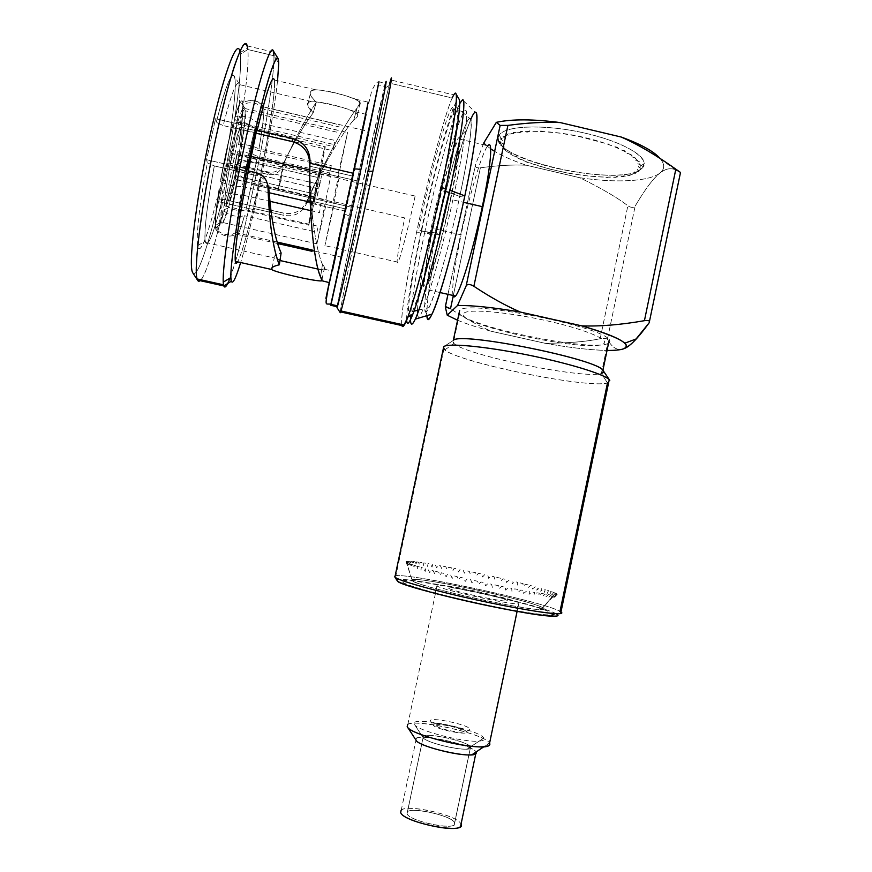 <?xml version="1.0" encoding="UTF-8"?>
<svg xmlns="http://www.w3.org/2000/svg" width="872" height="872" viewBox="0 0 872 872"><rect width="100%" height="100%" fill="white"/><g stroke="black" fill="none" stroke-linecap="round" stroke-linejoin="round"><path stroke-width="0.65" stroke-dasharray="4.36 3.27" d="M452.993 295.455C451.74 286.942 454.432 266.745 461.07 234.84L432.839 228.388C424.653 266.57 420.849 296.371 425.536 289.275C429.678 284.141 441.832 241.261 450.671 199.35L463.435 202.293L450.671 199.35C459.304 158.987 462.367 131.563 457.931 138.713C453.255 145.101 441.167 188.93 432.839 228.388L461.07 234.84C469.343 195.448 482.194 151.881 487.83 145.733L457.931 138.713M238.503 144.85L238.83 144.196C241.947 125.219 243.375 111.976 243.114 104.455L242.59 106.831C242.841 114.025 241.49 126.691 238.503 144.85L241.184 146.441L330.848 167.173L329.3 174.64L239.876 154.006L234.83 179.403L333.126 201.923L347.579 132.489L337.377 177.659L230.034 152.905L235.996 128.228L332.788 150.693L334.172 144.589L237.718 122.156C241.49 109.709 243.866 105.152 244.836 108.499L337.987 130.32L337.682 132.359L245.108 110.755C245.305 117.502 243.996 129.405 241.184 146.441C243.996 129.405 245.305 117.502 245.108 110.755L242.59 106.831C242.841 114.025 241.49 126.691 238.503 144.85M226.022 203.732L225.859 205.291C230.11 189.246 234.001 171.403 237.533 151.739L237.206 152.404C233.816 171.239 230.088 188.352 226.022 203.732L229.336 202.369L234.83 179.403L239.876 154.006L237.206 152.404C233.816 171.239 230.088 188.352 226.022 203.732M216.343 227.178L215.82 229.576C217.346 231.363 220.147 225.216 224.235 211.155L224.387 209.607C220.485 223.025 217.804 228.889 216.343 227.178L220.267 224.725C221.586 226.306 224.071 220.812 227.712 208.245L224.387 209.607C220.485 223.025 217.804 228.889 216.343 227.178M219.352 188.897L218.97 189.682C215.809 209.792 214.61 222.6 215.384 228.115L215.907 225.706C215.188 220.354 216.343 208.081 219.352 188.897L223.221 188.625C220.453 206.054 219.319 217.466 219.809 222.851L215.842 225.249C215.264 219.57 216.43 207.449 219.352 188.897M232.879 125.034L233.064 123.214C228.399 140.447 224.159 159.903 220.322 181.583L220.714 180.809C224.377 160.099 228.431 141.515 232.879 125.034L235.996 128.228L230.034 152.905L224.584 180.548L220.714 180.809C224.377 160.099 228.431 141.515 232.879 125.034M269.165 192.756L242.253 186.597L248.4 155.794L254.951 128.293L333.595 146.572L334.979 140.457L256.608 122.211C249.774 116.674 242.503 114.984 234.797 117.142L234.612 118.963C238.71 105.567 241.282 100.792 242.318 104.629L242.841 102.231C241.773 98.133 239.092 103.092 234.797 117.142C239.092 103.092 241.773 98.133 242.841 102.231L249.883 100.433C255.594 100.433 260.238 102.667 263.813 107.136L339.186 124.761L338.87 126.832L263.954 109.327C263.9 116.761 262.232 129.928 258.951 148.84L331.273 165.571L329.725 173.005L257.6 156.371L245.959 209.858L318.236 226.295L316.907 232.192L244.4 215.733C240.498 229.816 237.958 236.007 236.759 234.306L277.59 243.517M310.606 210.599L319.425 212.615L321.07 204.626L310.225 202.151M248.4 155.794L250.94 156.382L248.4 155.794L242.253 186.597C234.187 186.575 226.873 184.908 220.322 181.583C224.159 159.903 228.399 140.447 233.064 123.214C240.792 121.066 248.084 122.767 254.951 128.293L248.4 155.794M309.734 169.942L358.915 181.289L342.053 257.349L352.299 207.427L251.954 184.45L352.299 207.427L369.118 131.552L358.915 181.289L309.734 169.942M277.143 242.067L236.454 232.879C236.018 227.439 237.478 214.708 240.835 194.674L269.906 201.312M256.608 122.211C260.597 108.401 262.984 103.299 263.78 106.929L263.551 106.133C262.537 104.291 260.227 109.654 256.608 122.211M238.83 144.196C246.198 144.36 252.902 145.907 258.951 148.84C262.232 129.928 263.9 116.761 263.954 109.327C258.101 102.689 251.158 101.065 243.114 104.455C243.375 111.976 241.947 125.219 238.83 144.196M225.859 205.291C232.214 210.065 238.906 211.58 245.959 209.858L257.6 156.371C251.572 153.418 244.879 151.881 237.533 151.739C234.001 171.403 230.11 189.246 225.859 205.291M215.82 229.576C221.706 236.203 228.693 237.773 236.759 234.306C237.958 236.007 240.498 229.816 244.4 215.733C237.326 217.444 230.611 215.918 224.235 211.155C220.147 225.216 217.346 231.363 215.82 229.576M218.97 189.682C225.488 193.028 232.78 194.685 240.835 194.674C237.609 213.902 236.138 226.448 236.41 232.301L232.181 234.405C225.39 235.516 219.788 233.424 215.384 228.115C214.61 222.6 215.809 209.792 218.97 189.682M237.718 122.156L234.612 118.963C238.274 106.918 240.737 101.828 241.991 103.703L244.563 107.757C243.419 106.046 241.13 110.853 237.718 122.156M483.742 143.008L475.404 164.939C474.989 167.173 476.657 168.133 480.385 167.805L453.309 295.532L480.385 167.805C497.291 165.451 512.605 164.59 526.317 165.222L579.826 177.735C601.593 188.406 617.605 197.759 627.862 205.792L600.187 338.696C604.024 338.14 606.443 338.347 607.435 339.284C612.1 347.732 617.441 350.925 623.436 348.876C617.441 350.925 612.1 347.732 607.435 339.284L635.143 206.097C645.051 189.3 653.313 178.28 659.941 173.038C666.502 167.577 673.304 167.348 680.334 172.351L649.542 321.539M545.131 343.296C570.059 347.732 590.693 350.108 607.043 350.424C590.693 350.108 570.059 347.732 545.131 343.296L491.307 331.273L545.131 343.296C568.926 343.121 587.27 341.584 600.187 338.696C587.27 341.584 568.926 343.121 545.131 343.296M457.571 320.242C466.411 323.861 477.649 327.545 491.307 331.273C478.543 325.823 464.94 318.313 450.508 308.743C464.94 318.313 478.543 325.823 491.307 331.273C477.649 327.545 466.411 323.861 457.571 320.242M464.013 313.146C468.438 308.579 508.093 312.023 547.594 320.951C587.205 329.812 612.286 340.876 602.617 344.211C584.131 352.713 450.606 322.923 464.013 313.146M680.509 172.46L673.784 169.201C669.347 167.991 664.737 169.277 659.941 173.038C649.237 181.616 615.578 183.12 579.826 177.735C601.593 188.406 617.605 197.759 627.862 205.792C631.143 207.83 633.573 207.939 635.143 206.097C645.051 189.3 653.313 178.28 659.941 173.038C664.802 169.19 664.922 164.416 660.289 158.715L660.071 158.464C664.922 164.274 664.878 169.124 659.941 173.038C649.237 181.616 615.578 183.12 579.826 177.735L526.317 165.222C513.532 160.949 502.97 156.339 494.642 151.379C502.97 156.339 513.532 160.949 526.317 165.222C512.605 164.59 497.291 165.451 480.385 167.805C477.333 168.122 475.632 167.479 475.273 165.876L447.957 294.322M490.674 148.818L486.173 145.341L490.674 148.818M641.552 168.71C652.659 160.143 628.036 143.248 587.292 133.667C546.657 123.955 504.812 125.219 499.22 135.204C483.088 157.374 619.894 189.3 641.552 168.71C623.36 186.15 511.548 165.309 499.656 142.605C497.977 139.901 497.825 137.438 499.22 135.204L501.683 139.062C500.332 141.177 500.452 143.509 502.054 146.071C513.281 167.653 620.679 187.676 637.846 171.086L641.552 168.71L637.846 171.086L640.353 166.192C640.56 156.655 611.741 142.583 575.814 135.64C539.921 128.598 506.785 130.549 501.683 139.062L499.22 135.204C504.474 126.2 539.158 124.031 576.784 131.4C614.455 138.67 644.572 153.516 644.245 163.555L641.552 168.71M607.435 339.284C606.443 338.347 604.024 338.14 600.187 338.696L627.862 205.792C631.143 207.83 633.573 207.939 635.143 206.097L607.435 339.284M680.334 172.351L649.182 322.76M463.305 112.935C456.438 124.751 440.872 181.986 430.136 232.791C422.331 269.775 418.124 295.619 417.503 310.345M417.579 313.517C417.95 332.984 438.507 268.184 454.214 193.562C466.4 136.653 470.095 100.193 463.413 112.739M433.264 227.701C440.807 192.145 451.325 153.472 456.274 144.022C461.343 133.972 458.781 159.674 450.148 200.2C441.57 240.628 430.07 281.057 426.157 285.624C422.103 290.823 425.656 263.344 433.264 227.701M447.456 192.004L440.578 190.412C452.339 135.443 456.797 99.07 451.325 108.847C445.439 117.971 429.58 177.474 418.44 230.121L430.136 232.791C441.243 180.177 457.538 120.816 463.98 111.845C469.932 102.188 465.964 138.648 454.214 193.562L449.483 192.472M193.126 273.339C198.02 278.255 211.34 236.356 222.643 183.807C233.969 131.356 242.34 72.638 240.378 54.129L239.898 51.339L240.378 54.129L247.822 49.541C251.91 87.451 213.716 271.323 200.102 280.664M256.444 172.776L257.469 175.839L214.338 165.931L207.383 162.879L214.338 165.931C207.155 204.451 204.103 229.5 205.203 241.086C207.689 248.945 213.411 234.971 222.36 199.143L216.856 199.034C208.212 235.026 199.459 257.349 197.617 245.686C195.851 236.683 199.797 201.759 207.383 162.879L206.566 159.729L248.139 169.277L206.566 159.729L215.526 118.723L257.033 128.369L215.526 118.723L216.256 122.298L223.156 125.568C231.614 92.574 237.042 78.916 239.451 84.606C241.631 91.909 237.293 127.17 230.186 163.217C237.685 125.23 242.035 88.334 239.07 83.647C236.345 80.682 231.036 94.656 223.156 125.568L255.987 133.187L223.156 125.568L216.256 122.298C225.031 87.909 230.993 72.431 234.154 75.864C237.544 81.27 232.835 122.026 224.66 163.249L225.216 165.963L217.488 201.432L216.856 199.034C208.811 232.268 200.767 253.905 198.108 247.604C195.404 241.588 199.165 205.193 207.383 162.879L206.566 159.729L215.526 118.723L216.256 122.298C226.415 83.123 232.65 68.659 234.96 78.894C236.454 90.459 231.876 126.582 224.66 163.249L230.186 163.217L268.489 172.024C274.549 173.092 279.269 170.749 282.626 164.982C293.679 142.55 303.848 125.208 313.135 112.979C306.595 106.221 305.963 102.384 311.228 101.468C320.133 101.621 346.304 107.757 355.013 111.779C358.926 114.265 358.523 116.946 353.814 119.824C341.486 133.928 321.223 169.157 307.118 200.124L305.93 202.74C301.2 211.34 293.842 214.806 283.858 213.15L222.36 199.143C213.967 232.868 208.343 247.31 205.487 242.481C203.405 236.279 207.035 203.503 214.338 165.931L257.469 175.839C262.047 176.972 265.426 179.85 267.628 184.45M230.012 278.081L235.429 261.611C232.366 271.944 229.783 279.247 227.679 283.52M235.495 261.382C251.43 208.572 275.062 84.355 273.928 55.732L247.822 49.541L273.928 55.732L278.724 63.198L273.928 55.732C275.062 84.355 251.43 208.572 235.495 261.382M401.73 324.493C400.695 315.424 407.082 276.686 416.587 232.192C428.25 177.212 444.524 114.908 452.197 97.98L389.784 83.189C385.01 100.88 370.774 163.892 358.948 219.025C348.157 269.252 339.688 311.38 340.265 312.699M273.601 52.157L247.223 45.9L247.822 49.541L240.378 54.129C242.362 72.888 233.74 132.871 222.207 185.791C210.719 238.83 197.29 280.174 192.788 272.86M390.7 79.941L389.784 83.189L452.197 97.98L453.778 94.906L390.7 79.941M452.197 97.98C444.524 114.908 428.25 177.212 416.587 232.192L420.86 232.377C434.67 166.77 455.435 92.323 459.097 99.234M406.679 320.002C406.156 309.386 412.096 273.394 420.86 232.377L416.587 232.192C404.728 287.52 398.057 332.864 403.627 325.954M277.558 80.802C272.794 125.775 253.109 222.142 240.65 262.537C253.109 222.142 272.794 125.775 277.558 80.802M315.642 89.772L274.386 80.061C275.857 88.486 269.557 130.68 260.957 172.798L268.009 174.422C274.222 175.479 278.931 173.048 282.136 167.141C294.769 139.084 306.17 117.426 316.34 102.166C308.405 94.503 308.165 90.372 315.631 89.772C325.256 90.208 346.424 95.201 355.765 99.255C361.073 102.013 361.531 104.923 357.117 107.986C344.342 124.075 322.433 165.745 306.944 202.369L306.028 204.549C301.44 213.389 294.082 216.997 283.956 215.362L253.229 208.364C246.416 237.369 241.206 255.202 237.566 261.84C241.206 255.202 246.416 237.369 253.229 208.364L260.957 172.798C268.925 133.558 274.92 94.645 274.571 82.284C274.288 69.673 266.887 89.118 257.196 130.233M353.116 173.234L329.344 282.408L344.571 210.97L306.944 202.369L344.571 210.97L368.191 102.155L355.678 99.201M368.104 102.133L329.256 282.397L343.96 213.673L349.301 216.038L330.804 304.492L349.301 216.038L378.23 84.856L349.301 216.038L343.96 213.673L368.104 102.133M273.089 50.522L273.928 55.732M200.909 279.792C215.319 264.172 251.79 86.502 247.822 49.541M337.148 305.756L355.264 217.39C366.698 164.1 380.312 103.256 384.672 86.383L378.23 84.856L384.672 86.383L385.478 83.352L378.982 81.805L378.23 84.856M384.672 86.383L355.264 217.39L358.948 219.025C370.295 166.105 383.887 105.872 389.174 85.511L389.784 83.189M340.287 312.743C339.47 312.503 348.004 269.96 358.948 219.025L355.264 217.39L337.017 306.693M317.986 269.077C321.452 269.895 323.588 269.928 324.395 269.186C325.191 268.369 324.548 266.788 322.466 264.456L324.558 267.508C329.943 273.852 278.528 259.987 274.222 257.916C273.372 256.215 275.672 254.57 281.122 252.956C275.65 254.57 273.361 256.226 274.233 257.927L279.988 260.532M322.466 264.456C316.111 250.864 310.312 210.435 309.778 172.732L312.241 214C314.847 237.816 318.258 254.646 322.466 264.456L320.558 276.969L322.466 264.456M309.713 166.16L353.334 176.231L332.701 271.094L345.824 208.986L307.118 200.124L345.824 208.986L366.404 114.406L353.334 176.231L309.865 166.192M268.489 172.024L268.009 174.422L260.957 172.798L261.077 174.204L225.216 165.963L224.66 163.249L230.186 163.217L268.489 172.024M217.488 201.432L225.216 165.963L261.077 174.204L253.392 209.596L217.488 201.432L253.392 209.596L253.229 208.364L283.956 215.362L283.858 213.15L222.36 199.143L216.856 199.034L217.488 201.432M360.027 103.125L357.117 107.986L353.814 119.824C356.812 118.047 358.065 116.259 357.585 114.494C354.697 108.815 302.889 95.528 307.772 105.207L313.135 112.979L316.34 102.166C312.765 98.994 310.737 96.236 310.258 93.893C305.821 83.865 351.961 95.571 359.308 101.795M282.626 164.982L282.136 167.141C294.769 139.084 306.17 117.426 316.34 102.166L313.135 112.979C303.848 125.208 293.679 142.55 282.626 164.982M306.028 204.549L307.118 200.124C321.223 169.157 341.486 133.928 353.814 119.824L357.117 107.986C344.342 124.075 322.433 165.745 306.944 202.369L306.028 204.549M271.683 269.524C275.868 272.119 327.447 285.515 322.051 279.171M421.579 231.113C409.611 286.823 404.118 329.671 412.325 311.577C418.462 298.998 433.373 244.018 444.589 190.968L445.178 191.186L444.589 190.968C455.457 140.152 460.296 103.812 456.339 106.962C451.391 109.12 433.667 173.855 421.579 231.113L436.294 233.031L421.579 231.113M449.429 192.712L459.751 196.429C449.472 245.163 435.292 295.772 429.024 307.598C420.707 324.569 425.133 284.959 436.294 233.031C428.403 270.538 424.544 295.532 424.708 308.034C424.784 328.908 444.775 267.726 459.751 196.429L464.82 195.895L459.751 196.429L449.429 192.712M459.675 103.67C452.056 119.006 435.891 179.621 424.544 233.216L439.107 234.939C430.561 275.65 426.495 302.562 426.931 315.642L426.888 315.086C426.648 301.548 430.724 274.833 439.107 234.939L436.294 233.031C447.51 179.676 464.569 119.835 469.725 118.439C473.801 115.943 469.736 149.733 459.751 196.429C474.597 127.214 474.412 97.501 462.029 134.561C454.508 156.143 444.044 196.494 436.294 233.031L439.107 234.939L424.544 233.216C416.522 271.159 411.889 298.584 410.647 315.511M463.457 100.803L475.404 112.39C469.888 112.532 451.206 177.354 439.107 234.939C447.347 196.058 458.552 153.101 466.727 129.917L470.836 119.311M235.527 179.163C241.675 151.03 246.329 119.769 245.381 111.703C244.542 103.169 237.751 122.407 230.96 153.603C224.159 184.711 219.679 217.204 221.27 222.305C222.774 227.875 229.401 207.383 235.527 179.163C229.38 207.634 222.589 228.529 221.237 222.186C219.646 217.215 224.191 184.352 230.96 153.603L330.63 176.58L316.918 243.844L327.076 200.135L235.527 179.163M234.906 175.664C229.848 197.966 226.491 208.059 224.834 205.956C223.777 202.042 226.96 179.25 231.69 157.658C237.097 134.081 240.476 124.184 241.838 127.977C242.569 133.362 239.299 155.543 234.906 175.664C229.837 198.097 226.48 208.19 224.834 205.966C223.712 202.391 226.949 179.185 231.69 157.658L317.735 177.474L308.426 224.965C308.557 226.851 311.064 216.605 315.937 194.238L234.906 175.664L315.937 194.238L325.234 146.823C325.18 144.621 322.673 154.835 317.735 177.474L231.69 157.658C236.857 134.953 240.203 124.87 241.74 127.421C242.863 131.4 239.495 154.813 234.906 175.664M415.127 196.069C408.663 226.524 400.433 258.177 398.057 262.2C395.376 267.562 398.689 246.122 404.739 217.924L334.717 201.89L324.907 245.642L338.957 178.498L415.127 196.069M315.937 194.238L325.18 147.335C325.354 143.913 322.88 153.963 317.735 177.474L308.426 224.954C308.579 226.72 311.086 216.474 315.937 194.238M316.416 189.824C311.631 212.06 312.307 204.953 317.212 182.303C322.15 159.413 321.136 168.067 316.416 189.824M397.392 580.948C387.43 571.967 538.569 603.348 556.249 613.834L560.02 611.316C541.523 600.721 386.776 568.457 394.765 576.948M402.559 582.016C405.36 585.428 446.202 596.677 488.789 605.451C531.44 614.291 559.977 617.409 551.191 612.787C535.016 603.021 392.716 573.493 402.559 582.016M397.174 580.654C391.354 572.708 538.951 603.555 556.249 613.834L560.02 611.316L560.99 611.893L560.02 611.316C543.485 601.822 408.587 572.741 395.855 575.88L395.114 576.065M608.645 382.579L607.479 382.961C587.793 389.141 453.342 361.248 443.913 349.138L443.368 348.418M603.359 370.916L601.386 373.423L607.479 382.961L560.02 611.316M443.739 346.642L453.287 340.494L443.739 346.642L444.764 349.89C458.955 362.545 588.349 388.956 607.479 382.961L609.79 380.388M607.479 382.961L601.386 373.423C584.545 379.473 466.28 355.395 454.04 343.546L453.287 340.494L453.353 342.903C461.648 354.326 584.087 379.636 601.386 373.423L607.577 343.677C589.908 351.743 467.512 326.575 459.609 313.364L459.631 310.508C464.831 299.347 603.413 326.411 609.234 339.927C610.422 341.552 609.866 342.805 607.577 343.677L601.386 373.423M542.875 607.762C550.341 611.675 525.151 608.787 488.004 601.081C450.933 593.429 415.127 583.673 412.347 580.708C402.864 573.231 529.228 599.467 542.875 607.762C545.044 608.972 544.433 609.572 541.054 609.572C523.843 610.346 414.124 585.646 412.347 580.708L406.505 562.266L408.227 565.786L407.54 562.843L409.677 566.462L409.153 563.53L410.232 563.944L411.693 567.247L411.344 564.348L412.718 564.816L414.265 568.141L414.102 565.274L415.77 565.808L417.383 569.144L417.416 566.309L419.356 566.887L421.023 570.234L421.263 567.443L423.476 568.075L425.165 571.433L425.612 568.664L428.076 569.34L429.787 572.697L430.441 569.972L433.144 570.68L434.845 574.038L435.717 571.356L438.627 572.097L440.295 575.444L441.385 572.795L444.491 573.558L446.115 576.893L447.412 574.277L450.682 575.073L452.241 578.387L453.734 575.803L457.146 576.61L458.618 579.902L460.318 577.34L463.828 578.158L465.201 581.428L467.087 578.899L470.684 579.706L471.926 582.943L473.987 580.447L477.627 581.253L478.728 584.447L480.963 581.973L484.614 582.769L485.562 585.919L487.949 583.477L491.579 584.24L492.353 587.347L494.882 584.927L498.457 585.657L499.057 588.72L501.694 586.322L505.182 587.019L505.586 590.028L508.332 587.641L511.701 588.295L511.908 591.26L514.731 588.873L517.957 589.483L517.957 592.393L520.835 590.017L523.898 590.573L523.68 593.429L526.601 591.053L529.457 591.554L529.032 594.355L531.975 591.979L534.601 592.426L533.969 595.162L536.901 592.797L539.299 593.167L538.449 595.849L541.37 593.472L543.496 593.778L542.449 596.415L545.316 594.028L547.169 594.268L545.927 596.851L548.739 594.453L550.297 594.617L548.87 597.157L551.595 594.737L552.859 594.835L551.246 597.32L553.884 594.889L554.843 594.922L553.066 597.364L556.238 594.868L554.298 597.266L557.263 594.377L555.05 596.71L557.164 594.181L554.559 596.241L556.521 593.69L555.965 593.396L542.875 607.762L555.322 593.091L554.472 592.731L551.954 594.977L553.578 592.371L552.456 591.957L549.861 594.181L551.3 591.554L549.916 591.085L547.278 593.298L548.532 590.638L546.897 590.126L544.215 592.328L545.294 589.646L543.42 589.091L540.716 591.281L541.599 588.556L539.506 587.968L536.792 590.159L537.501 587.412L535.212 586.791L532.498 588.971L533.021 586.202L530.547 585.548L527.854 587.739L528.203 584.938L525.554 584.262L522.895 586.464L523.069 583.63L520.268 582.932L517.663 585.145L517.663 582.289L514.742 581.569L512.191 583.804L512.017 580.916L508.997 580.196L506.523 582.442L506.185 579.531L503.068 578.801L500.681 581.068L500.19 578.136L497.018 577.417L494.718 579.706L494.086 576.752L490.86 576.032L488.669 578.343L487.895 575.367L484.647 574.659L482.576 577.002L481.671 574.005L478.423 573.307L476.483 575.694L475.458 572.675L472.221 571.999L470.411 574.419L469.278 571.378L466.073 570.724L464.405 573.177L463.174 570.135L460.035 569.492L458.519 571.999L457.201 568.936L454.138 568.326L452.775 570.866L451.38 567.792L448.415 567.225L447.216 569.808L445.756 566.724L442.911 566.201L441.875 568.817L440.371 565.732L437.657 565.241L436.796 567.912L435.248 564.816L432.697 564.38L432.011 567.094L430.441 563.999L428.065 563.606L427.553 566.375L425.972 563.268L423.792 562.931L423.454 565.743L421.885 562.647L419.912 562.364L419.748 565.22L418.2 562.124L416.445 561.906L416.467 564.805L414.952 561.721L413.437 561.557L413.633 564.511L412.173 561.426L410.908 561.328L411.279 564.326L409.884 561.263L408.892 561.219L409.415 564.26L408.107 561.208L407.388 561.23L408.085 564.326L406.439 561.372L407.279 564.5L406.047 561.644L412.096 580.065C412.914 575.149 530.187 600.001 542.875 607.762M448.731 588.251C451.903 591.51 515.08 604.59 506.915 600.307C501.912 596.775 443.031 584.556 448.731 588.251M401.109 810.426L401.229 810.295C406.679 803.515 457.833 815.233 460.95 824.007L475.611 753.877L460.95 824.007C457.124 813.827 396.226 802.022 400.695 812.377M407.06 813.598C408.663 821.664 459.98 831.539 454.628 822.787C451.772 814.742 403.322 805.357 407.06 813.598L423.084 737.472C424.402 742.639 466.542 752.307 470.302 748.296L454.312 824.683C450.225 830.231 408.052 820.312 407.06 813.598L407.475 811.93C411.748 806.556 452.339 815.876 454.628 822.787L470.52 746.857C471.262 748.067 470.161 748.808 467.228 749.07C456.95 750.291 425.416 742.127 423.247 737.745L414.538 724.567C417.416 730.692 464.318 742.759 479.24 741.113C483.502 740.764 485.039 739.729 483.851 738.006L470.52 746.857L483.851 738.006C478.641 729.166 408.761 715.247 414.309 724.196L423.084 737.472C418.985 731.009 467.294 740.59 470.52 746.857C467.915 741.483 427.356 732.338 423.411 736.23L407.06 813.598M475.774 753.768L476.025 751.893C472.537 744.95 421.438 733.45 416.369 738.442L415.933 740.012C411.028 731.793 471.774 743.827 476.025 751.893L489.388 742.889C482.99 732.284 401.022 715.956 407.191 726.583L415.933 740.012L407.191 726.583M407.573 724.763L407.791 724.588C414.734 718.19 484.025 733.69 489.388 742.889L518.655 602.737C512.311 598.399 443.14 583.412 437.221 585.079L435.27 593.461L436.883 585.799C439.412 589.396 513.379 605.615 518.709 603.707L489.584 743.173L476.079 751.969M568.784 173.332L589.276 176.177L603.62 177.038C606.225 177.714 607.762 177.725 608.22 177.071L612.417 176.983C615.142 177.561 616.537 177.485 616.58 176.744C616.537 176.068 617.779 175.948 620.308 176.395C623.099 176.874 624.308 176.711 623.927 175.904C623.502 175.152 624.559 174.956 627.099 175.294C629.878 175.654 630.881 175.403 630.074 174.542C629.268 173.746 630.107 173.463 632.592 173.692C635.317 173.91 636.069 173.572 634.86 172.678C633.682 171.86 634.282 171.501 636.658 171.61C639.241 171.686 639.732 171.272 638.13 170.367C636.593 169.539 636.931 169.114 639.132 169.081C641.519 169.015 641.727 168.536 639.765 167.631C637.901 166.825 637.955 166.334 639.939 166.16C642.064 165.953 641.977 165.407 639.677 164.546C637.53 163.762 637.312 163.228 639.002 162.922C640.8 162.563 640.408 161.974 637.846 161.167C635.459 160.448 634.947 159.87 636.309 159.434C637.726 158.933 637.04 158.312 634.26 157.581C631.699 156.938 630.903 156.35 631.884 155.783C632.876 155.151 631.906 154.518 628.985 153.886C626.303 153.341 625.257 152.742 625.823 152.077C626.347 151.314 625.115 150.682 622.128 150.18C619.403 149.755 618.117 149.156 618.248 148.393C618.292 147.531 616.831 146.921 613.855 146.561L609.365 144.85C608.907 143.913 607.25 143.335 604.372 143.128L577.308 136.054L560.009 133.187L543.659 131.639C540.945 130.789 539.19 130.713 538.384 131.421L533.577 131.356C530.71 130.615 529.119 130.647 528.803 131.454C528.596 132.195 527.168 132.272 524.519 131.683C521.598 131.062 520.213 131.192 520.377 132.086C520.606 132.904 519.396 133.067 516.747 132.599C513.826 132.119 512.682 132.348 513.314 133.296C513.968 134.157 512.998 134.419 510.414 134.081C507.591 133.743 506.708 134.059 507.787 135.029C508.823 135.912 508.125 136.261 505.673 136.054C503.002 135.869 502.414 136.261 503.885 137.242C505.291 138.125 504.855 138.539 502.599 138.474C500.157 138.441 499.852 138.899 501.683 139.858C503.406 140.73 503.253 141.199 501.226 141.264C499.067 141.373 499.057 141.885 501.193 142.812C503.177 143.64 503.297 144.153 501.564 144.349C499.732 144.599 500.005 145.144 502.381 146.006C504.572 146.779 504.964 147.324 503.547 147.641C502.076 148.022 502.621 148.6 505.182 149.385C507.526 150.071 508.158 150.638 507.101 151.063C506.022 151.565 506.817 152.153 509.488 152.84C511.929 153.45 512.801 154.017 512.104 154.54C511.428 155.14 512.453 155.728 515.178 156.306C517.663 156.818 518.742 157.374 518.415 157.985C518.153 158.671 519.385 159.249 522.099 159.707L525.881 161.32C526.023 162.083 527.429 162.628 530.089 162.966L548.488 168.808L568.784 173.332M280.849 180.199L278.473 188.603L280.751 175.435L319.468 184.341L316.896 197.399L318.934 188.941L246.122 171.828L243.909 178.782L245.555 167.751L280.751 175.435L278.473 188.614L280.849 180.199L283.117 167.043L280.751 175.435L245.555 167.751L243.931 178.847L246.122 171.828L235.887 168.22L235.08 170.716L235.636 166.748L245.555 167.751L235.636 166.748L236.454 164.318L235.887 168.22L246.122 171.828L247.79 160.917L245.555 167.751L247.768 160.819L246.122 171.828L318.934 188.941L321.517 175.882L319.468 184.341L280.751 175.435L283.117 167.032L280.849 180.199M433.122 725.046C430.038 720.697 464.144 727.488 466.313 731.641C470.193 736.219 434.692 729.177 433.122 725.046C430.038 720.697 464.144 727.488 466.313 731.641L470.139 729.068C467.468 724.174 427.04 716.119 430.637 721.209L433.122 725.046M436.294 725.678C437.613 729.025 466.237 734.704 463.163 731.019C461.441 727.651 433.733 722.136 436.294 725.678M440.055 292.545L425.536 289.275M342.053 257.349L314.454 251.114M263.78 106.929L369.118 131.552M236.41 232.301L232.17 234.405M249.893 100.433L257.643 101.577L263.551 106.133M244.836 108.499L347.579 132.489M219.809 222.851L215.842 225.249M241.991 103.703L244.563 107.757M499.656 142.605L502.054 146.071M640.353 166.192L644.245 163.555M660.289 158.715L674.645 169.44M448.001 294.333L475.262 165.822M451.325 108.847L463.98 111.845M240.171 52.625L247.637 47.938M389.174 85.511L384.105 88.606M329.409 282.43L359.722 141.22L371.657 91.113C374.666 84.573 377.107 81.467 378.982 81.805M328.123 288.752L329.365 282.626M205.487 242.481L274.244 257.949L272.097 267.66M324.362 269.219L332.701 271.094M311.282 101.468L239.451 84.606M354.904 111.703L366.404 114.406M239.07 83.647L234.154 75.864M197.617 245.686L205.203 241.086M310.258 93.925L307.772 105.24M360.016 103.07L357.564 114.417M322.051 279.182L324.569 267.53M312.296 214.436L311.696 226.698M412.325 311.577L413.971 311.184M418.854 310.018L429.024 307.598M426.888 315.086L424.708 308.034M456.339 106.962L469.725 118.439M462.029 134.561L466.727 129.917M316.918 243.844L221.237 222.186M398.057 262.2L324.907 245.642M224.834 205.966L308.426 224.965M241.74 127.421L325.234 146.823M443.913 349.138L395.855 575.88M444.764 349.89L454.04 343.546M459.609 313.364L453.353 342.903M541.054 609.572L553.927 594.9M406.101 561.546L412.096 580.065M401.229 810.295L416.369 738.442M407.791 724.588L437.221 585.079M517.118 611.348L518.709 603.707M470.302 748.296L454.312 824.683M467.228 749.07L479.24 741.113M423.247 737.745L414.538 724.567M423.411 736.23L407.475 811.93M243.909 178.782L278.473 188.614L316.896 197.399M235.08 170.716L243.931 178.847M236.454 164.318L247.79 160.917M247.768 160.819L283.117 167.043L321.517 175.882"/><path stroke-width="1.31" d="M487.83 145.733C493.138 138.79 490.914 166.367 482.303 206.653L463.435 202.293L482.303 206.653C473.54 248.498 460.547 291.095 455.5 296.022C454.29 297.407 453.462 297.21 452.993 295.455M310.225 202.151L269.165 192.756M250.94 156.382L309.734 169.942L250.94 156.382M277.59 243.517L312.034 251.3L312.187 249.981L277.143 242.067M269.906 201.312L310.606 210.599M636.298 338.903L624.81 343.197C627.437 345.737 626.979 347.634 623.436 348.876C620.112 349.988 614.651 350.511 607.043 350.424C614.651 350.511 620.112 349.988 623.436 348.876C626.837 347.677 630.75 344.745 635.176 340.102L649.182 322.76C637.835 338.478 629.246 347.176 623.436 348.876C632.691 344.625 618.804 336.952 581.755 325.866L520.399 312.067C493.476 307.467 472.526 305.276 457.538 305.494L447.238 315.206L457.571 320.242L447.238 315.206L445.298 306.835L450.508 308.743L453.309 295.532L450.508 308.743L445.439 306.53M494.642 151.379L490.674 148.818L494.642 151.379M483.742 143.008L486.173 145.341L483.742 143.008L496.342 122.342C511.929 118.963 533.228 119.05 560.249 122.581L621.169 137.024C640.637 144.054 653.608 151.205 660.071 158.464C653.608 151.205 640.637 144.054 621.169 137.024L560.249 122.581C544.946 121.808 527.495 122.745 507.896 125.394L473.867 286.278C490.478 297.308 506 305.909 520.399 312.067L581.755 325.866C599.882 326.531 620.777 324.798 644.43 320.689L675.833 169.157C656.071 155.096 637.846 144.381 621.169 137.024C637.846 144.381 656.071 155.096 675.833 169.157L680.443 172.416L675.833 169.157L644.43 320.689C647.427 320.242 649.128 320.525 649.542 321.539C649.128 320.525 647.427 320.242 644.43 320.689C620.777 324.798 599.882 326.531 581.755 325.866C605.048 332.592 619.403 338.369 624.81 343.197M507.896 125.394L500.136 125.426L496.342 122.342C511.929 118.963 533.228 119.05 560.249 122.581C544.946 121.808 527.495 122.745 507.896 125.394L473.867 286.278C490.478 297.308 506 305.909 520.399 312.067C493.476 307.467 472.526 305.276 457.538 305.494L466.171 285.853C467.501 283.88 470.063 284.021 473.867 286.278C470.063 284.021 467.501 283.88 466.171 285.853L500.136 125.426L507.896 125.394M680.509 172.46L649.182 322.76M447.957 294.322L445.298 306.835M417.503 310.345L417.579 313.517M449.483 192.472L447.456 192.004M200.102 280.664L197.497 280.086L192.647 272.609C188.265 265.448 195.35 204.168 208.899 140.839C222.404 77.368 236.977 37.278 239.898 51.339C236.977 37.278 222.404 77.368 208.899 140.839C195.35 204.168 188.265 265.448 192.647 272.609L193.126 273.339M273.928 55.732L273.601 52.157C271.77 39.425 258.352 80.725 244.4 145.722C230.415 210.599 221.172 274.604 223.548 284.828L223.832 285.94L197.497 280.086L223.832 285.94C224.911 288.643 226.971 286.027 230.012 278.081M340.265 312.699L340.68 311.947L403.627 325.954C402.592 327.163 401.959 326.673 401.73 324.493M247.822 49.541L247.637 47.938C246.754 44.014 245.239 43.197 243.07 45.464C240.552 49.617 237.522 56.931 233.969 67.406C228.213 85.783 222.175 109.327 215.842 138.027C201.105 206.065 192.995 272.892 197.497 280.086L197.083 278.942C193.519 268.434 201.606 204.059 215.613 139.073C229.598 73.957 244.193 32.864 247.223 45.9M453.778 94.906C459.915 83.821 454.933 124.674 441.559 187.164C427.814 252.172 409.818 317.484 404.259 325.049L403.627 325.954L340.68 311.947L340.996 310.977C343.71 302.748 358.904 236.519 372.878 171.272C386.361 108.52 394.133 68.169 390.7 79.941M455.849 93.74L459.097 99.234C461.604 102.188 456.154 139.803 445.592 189.213L441.559 187.164C452.568 135.651 458.345 96.607 455.849 93.74C455.151 92.683 453.941 94.1 452.197 97.98M403.627 325.954L407.769 317.223C415.148 298.159 430.103 241.228 441.559 187.164L445.592 189.213C434.616 241.064 420.141 295.728 412.848 314.192C409.023 323.959 406.962 325.899 406.679 320.002M278.724 63.198L277.558 80.802L278.724 63.198L278.026 58.413C275.454 52.658 263.584 91.767 251.354 148.698C239.113 205.541 230.197 263.05 230.873 277.558L231.309 281.22C228.497 274.375 238.067 209.563 252.172 144.937C258.188 117.709 263.682 95.615 268.641 78.654C274.8 58.544 278.375 53.639 278.724 63.198M227.679 283.52C225.859 287.139 224.584 287.945 223.832 285.94L231.309 281.22C232.693 284.664 235.811 278.44 240.65 262.537C235.811 278.44 232.693 284.664 231.309 281.22L223.832 285.94L223.265 282.136C222.218 267.028 231.385 206.108 244.4 145.722C257.393 85.249 270.189 44.08 273.089 50.522L278.026 58.413M256.444 172.776L248.346 170.923L248.139 169.277L257.033 128.369L248.346 170.923C236.65 228.617 231.919 272.249 237.566 261.84C236.465 263.595 235.734 263.431 235.386 261.349C233.936 254.406 239.375 215.308 248.346 170.923L256.444 172.776C263.388 174.814 267.235 179.708 267.987 187.447C269.263 223.112 273.045 248.891 279.323 264.805C273.405 266.156 270.843 267.715 271.65 269.47C274.691 272.369 319.523 282.441 321.942 280.73L320.558 276.969C313.833 262.418 308.633 209.912 309.931 163.26L309.996 160.535C309.451 149.101 303.565 141.722 292.349 138.397L257.196 130.233C266.876 90.394 272.609 73.673 274.386 80.061M368.191 102.155L353.116 173.234L309.931 163.26L353.116 173.234L329.344 282.408C328.951 284.316 328.973 284.316 329.409 282.43L353.116 173.234M378.982 81.805L360.899 169.615L330.859 305.32L337.344 306.759L330.859 305.32L330.804 304.492L360.899 169.615C356.866 168.776 354.544 168.765 353.934 169.582L329.583 282.092C324.82 303.783 324.711 303.881 329.256 282.397C324.711 303.881 324.82 303.783 329.583 282.092L353.934 169.582C354.544 168.765 356.866 168.776 360.899 169.615L378.23 84.856M197.639 280.337L192.647 272.609L197.639 280.337C198.435 281.7 199.535 281.525 200.909 279.792M385.478 83.352C388.607 71.962 380.922 110.897 367.951 171.25C354.501 233.99 340.047 297.853 337.606 305.865L337.344 306.759C336.908 308.11 336.843 307.772 337.148 305.756M389.784 83.189C395.114 62.882 387.626 102.689 372.878 171.272L367.951 171.25C382.1 105.447 389.566 66.991 384.672 86.383M340.68 311.947L340.287 312.743L336.995 307.576L337.344 306.759C339.11 301.93 353.967 236.476 367.951 171.25L372.878 171.272C358.316 239.277 342.674 307.227 340.68 311.947M337.017 306.693L336.995 307.576M267.628 184.45L268.968 189.976C271.05 218.349 275.105 239.342 281.122 252.956L279.323 264.805C273.339 266.178 270.789 267.748 271.683 269.524M279.988 260.532L317.986 269.077M309.865 166.192L309.713 162.911C308.917 151.87 303.085 144.763 292.207 141.591L255.987 133.187L292.207 141.591L292.349 138.397L257.196 130.233M359.308 101.795L360.027 103.125M322.051 279.171L320.558 276.969C316.776 267.759 313.811 250.896 311.664 226.382C310.029 205.901 309.451 184.864 309.931 163.26L309.713 166.16M268.968 189.976L267.987 187.447L269.546 214.632C271.693 237.467 274.953 254.188 279.323 264.805L281.122 252.956C276.402 242.558 272.816 226.796 270.364 205.661L268.968 189.976M445.178 191.186L449.429 192.712L445.178 191.186M470.836 119.311C480.559 96.007 478.565 131.694 464.82 195.895C448.895 271.704 427.433 336.712 426.931 315.642C427.378 320.482 429.068 319.98 432 314.127L415.29 319.13C422.157 304.786 438.071 246.471 449.963 190.227L464.82 195.895C453.985 247.299 438.943 300.709 432 314.127M410.647 315.511C410.08 325.659 411.628 326.869 415.29 319.13M475.404 112.39C479.6 110.809 475.316 146.703 464.82 195.895L449.963 190.227C461.462 136.403 466.553 97.599 462.465 99.833L459.675 103.67M397.272 580.807L394.896 577.09L397.392 580.948C398.09 586.529 522.786 615.24 551.137 616.133C557.971 616.493 559.671 615.73 556.249 613.834C565.841 618.815 535.452 615.523 489.639 606.04C443.892 596.612 400.183 584.545 397.392 580.948L397.174 580.654M560.02 611.316L607.479 382.961M443.368 348.418L395.114 576.065M397.392 580.948L394.896 577.09C397.545 580.043 426.059 588.469 463.599 597.058C501.095 605.659 540.389 612.733 554.854 613.605C561.165 613.975 563.214 613.408 560.99 611.893L560.642 613.572C554.385 614.836 515.952 608.667 474.03 599.402C432.098 590.17 397.643 580.305 394.896 577.09L443.739 346.642C447.925 342.99 483.579 346.173 525.445 354.512C567.301 362.817 604.427 374.153 609.245 379.669L608.645 382.579M601.386 373.423C603.642 372.747 604.143 371.712 602.912 370.306C596.699 358.697 458.073 331.24 453.287 340.494L459.631 310.508L453.287 340.494C458.41 330.978 602.04 359.973 603.359 370.916L609.79 380.388C607.49 375.254 571.127 363.744 528.236 355.078C485.344 346.369 447.979 342.892 443.739 346.642M400.695 812.377C401.73 820.835 455.424 833.501 460.569 826.46L461.037 824.214C467.087 835.093 402.417 822.449 400.695 812.377L401.109 810.426M476.079 751.969C476.962 753.495 475.567 754.433 471.894 754.781C458.879 756.406 418.778 745.985 416.151 740.383L416.042 740.219C418.484 746.933 471.109 758.902 475.774 753.768L460.569 826.46M476.003 752.024L475.611 753.877L476.003 752.024M407.191 726.583L407.464 727.052C410.701 734.355 466.335 748.732 483.982 746.672C488.789 746.247 490.653 745.08 489.584 743.173L489.116 745.407C482.739 752.198 408.685 735.129 407.191 726.583L407.573 724.763M455.5 296.022L440.055 292.545M314.454 251.114L312.1 250.58M445.407 306.541L448.001 294.333M223.548 284.828L197.083 278.942M404.259 325.049L340.996 310.977M412.848 314.192L407.769 317.223M235.386 261.349L271.65 269.481M321.921 280.751L329.365 282.626M223.265 282.136L230.873 277.558M337.606 305.865L331.098 304.415C325.921 302.66 324.493 308.797 328.123 288.752M271.683 269.535L272.097 267.66M269.557 214.795L270.375 205.825M413.971 311.184L418.854 310.018M462.465 99.833L463.457 100.803M560.642 613.572L609.245 379.669M551.137 616.133L554.854 613.605M609.234 339.927L602.912 370.306M489.116 745.407L517.118 611.348M407.464 727.052L416.151 740.383M483.982 746.672L471.894 754.781"/></g></svg>
